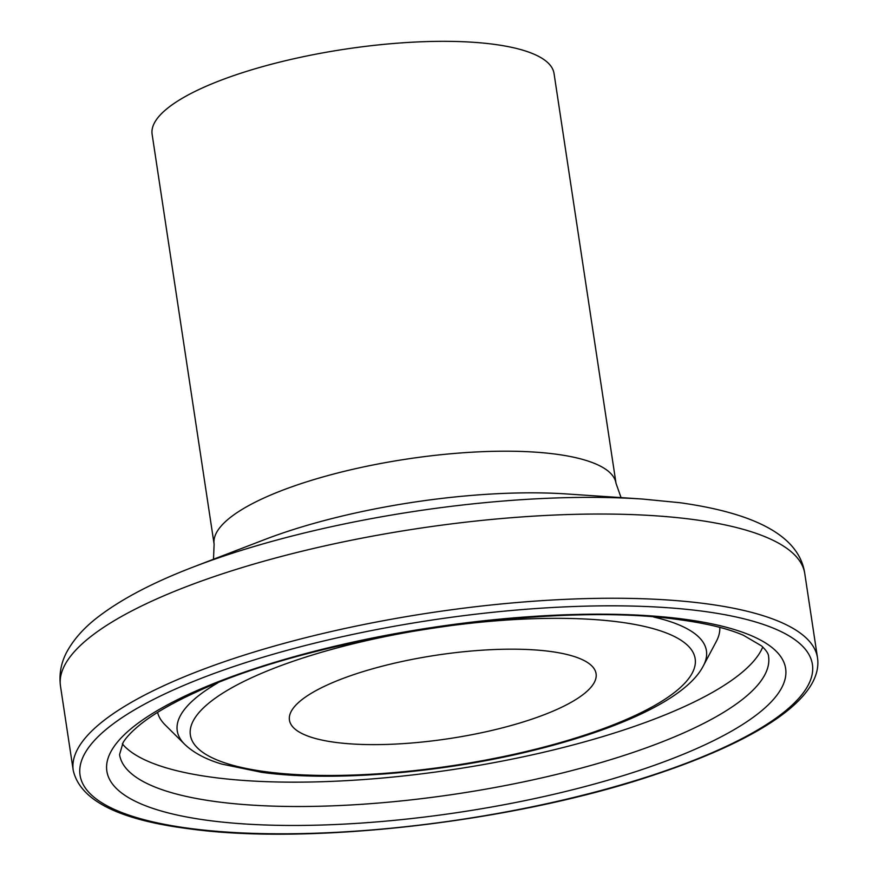 <?xml version="1.0" encoding="UTF-8"?>
<svg xmlns="http://www.w3.org/2000/svg" width="878" height="878" viewBox="0 0 878 878"><rect width="100%" height="100%" fill="white"/><g stroke="black" fill="none" stroke-linecap="round" stroke-linejoin="round"><path stroke-width="1.32" d="M621.064 497.606L616.027 483.361L554.04 73.5A203.235 55.303 171.4 0 0 493.919 44.306A203.235 55.303 171.4 0 0 271.423 64.237A203.235 55.303 171.4 0 0 152.124 134.279L214.111 544.14L213.508 559.242M550.221 651.443A155.066 42.188 -8.6 0 1 596.085 673.711A155.066 42.188 -8.6 0 1 505.069 727.16A155.066 42.188 -8.6 0 1 335.319 742.36A155.066 42.188 -8.6 0 1 289.444 720.092A155.066 42.188 -8.6 0 1 380.459 666.654A155.066 42.188 -8.6 0 1 550.221 651.443M216.647 801.713A328.196 89.304 171.4 0 0 575.935 769.523A328.196 89.304 171.4 0 0 768.568 656.415C768.59 653.803 766.209 650.269 761.456 645.835L743.479 635.299C728.103 628.626 706.933 623.457 679.945 619.791C552.975 600.706 312.897 636.649 195.695 692.325C172.231 703.058 153.968 713.616 140.897 724.01C132.249 730.99 126.322 737.169 123.107 742.536L119.562 754.575A328.196 89.304 171.4 0 0 216.647 801.713M122.327 743.864A328.196 89.304 171.4 0 0 212.959 777.359A328.196 89.304 171.4 0 0 547.718 751.305A328.196 89.304 171.4 0 0 762.773 647.009M684.094 619.188A343.254 93.397 171.4 0 0 203.74 687.639A343.254 93.397 171.4 0 0 208.382 820.447A343.254 93.397 171.4 0 0 688.736 752.007A343.254 93.397 171.4 0 0 684.094 619.188M217.645 682.974A267.603 72.808 171.4 0 0 184.643 744.27C193.61 752.83 206.056 759.448 221.98 764.123L261.732 772.344C331.412 781.958 439.604 773.255 530.531 751.085C620.516 729.201 687.079 698.021 703.355 665.82A267.603 72.808 171.4 0 0 653.704 617.036M619.659 622.063A255.268 69.461 171.4 0 0 262.423 672.965A255.268 69.461 171.4 0 0 265.88 771.74A255.268 69.461 171.4 0 0 623.117 720.838A255.268 69.461 171.4 0 0 619.659 622.063M157.59 712.387A284.373 77.374 171.4 0 0 165.075 724.833L184.643 744.27M703.355 665.82L716.305 641.467A284.373 77.374 171.4 0 0 719.773 627.364M706.175 603.757A376.366 102.408 171.4 0 0 294.141 640.666A376.366 102.408 171.4 0 0 73.225 770.368C80.107 800.231 118.343 819.657 187.947 828.634C307.124 845.624 510.502 822.532 649.983 776.306C757.11 741.328 823.41 698.262 817.506 657.809A376.366 102.408 171.4 0 0 706.175 603.757M702.872 611.242A370.351 100.772 171.4 0 0 184.589 685.092A370.351 100.772 171.4 0 0 189.604 828.393A370.351 100.772 171.4 0 0 707.877 754.542A370.351 100.772 171.4 0 0 702.872 611.242M642.433 499.044A360.518 98.095 171.4 0 0 193.533 566.925L264.333 539.696A242.866 66.08 171.4 0 1 566.738 493.963L642.433 499.044L679.912 502.71C757.944 513.597 799.562 537.226 804.775 573.586A376.366 102.408 171.4 0 0 693.433 519.535A376.366 102.408 171.4 0 0 281.41 556.443A376.366 102.408 171.4 0 0 60.494 686.157L73.225 770.368M616.027 483.361A203.235 55.303 171.4 0 0 555.906 454.167A203.235 55.303 171.4 0 0 333.41 474.098A203.235 55.303 171.4 0 0 214.111 544.14M193.533 566.925C154.133 582.015 122.832 598.302 99.62 615.785C85.188 626.53 74.367 638.383 67.145 651.344C61.153 662.221 58.936 673.821 60.494 686.157M804.775 573.586L817.506 657.809"/></g></svg>

